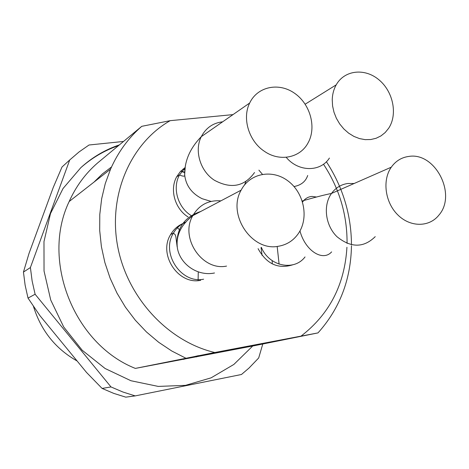 <?xml version="1.0" encoding="UTF-8"?>
<svg xmlns="http://www.w3.org/2000/svg" width="469" height="469" viewBox="0 0 469 469"><rect width="100%" height="100%" fill="white"/><g stroke="black" fill="none" stroke-linecap="round" stroke-linejoin="round"><path stroke-width="0.7" d="M332.24 99.639C332.433 94.169 333.758 89.239 336.209 84.854C344.51 69.957 364.911 67.835 379.005 79.865C393.245 91.66 397.853 114.495 388.643 128.301L385.166 132.557L380.934 135.922L376.079 138.279L370.762 139.533L365.169 139.645L359.489 138.59L353.907 136.409L348.631 133.161L343.847 128.963L339.714 123.957L336.39 118.317L333.987 112.238L332.585 105.941L332.24 99.639M185.132 167.533L180.342 171.578L176.672 176.784C169.461 189.552 174.878 208.781 188.04 216.93M264.387 151.294C248.857 141.181 241.928 118.311 249.684 103.01C257.475 86.431 279.002 82.098 294.69 93.343C310.525 104.323 316.786 127.879 307.857 143.256C299.884 157.977 279.583 161.993 264.387 151.294M258.097 248.67C266.515 263.965 278.058 269.347 292.732 264.809M408.745 156.441C435.214 151.827 457.117 194.524 438.908 215.107C429.299 227.371 410.258 227.442 397.712 214.808C385.049 202.338 382.129 180.166 391.298 167.181C395.725 160.996 401.54 157.42 408.745 156.441M185.478 222.599C179.111 224.604 174.169 228.579 170.652 234.518C157.953 254.356 178.214 285.14 200.638 280.315M278.398 246.266C251.876 251.789 226.932 214.468 241.125 190.168C249.848 173.137 272.231 168.975 287.878 180.846C303.683 192.442 309.007 216.901 299.005 232.583C294.063 240.192 287.198 244.754 278.398 246.266M198.106 280.597L198.264 271.868M180.137 230.349L176.842 227.195M181.902 359.483L198.457 355.654M170.194 120.668C130.839 143.109 108.063 194.477 117.584 245.926C126.993 297.369 167.925 341.532 214.79 352.506L317.982 332.908L255.165 345.542L135.336 368.411C73.897 344.082 40.873 260.348 69.166 201.523C75.996 186.351 85.422 173.536 97.458 163.083L141.755 126.325L170.194 120.668L232.987 114.618M301.11 336.062C329.402 314.253 344.68 284.654 346.937 247.263M347.06 243.393C347.242 214.814 339.38 188.421 323.487 164.214M135.336 368.411L214.79 352.506M141.755 126.325C128.459 137.88 118.053 152.161 110.543 169.168L105.273 183.572L101.662 198.739L99.786 214.462L99.698 230.502L101.398 246.624L104.886 262.593L110.104 278.164L116.986 293.102L125.428 307.177L135.295 320.192L146.434 331.946L158.674 342.276L171.818 351.035L185.677 358.117M317.982 332.908C339.691 308.725 350.853 279.682 351.469 245.779M351.474 244.765C351.269 214.814 342.915 187.137 326.401 161.729M102.078 388.414L86.519 372.445L39.947 315.672L28.017 298.096L35.105 294.239L110.995 386.937L102.078 388.414L113.756 393.385L125.745 397.149L135.201 395.9L241.465 374.497L248.992 368.065L258.695 357.964L262.781 344.012M23.45 272.073L28.99 253.506L53.261 187.436L62.008 167.011L69.717 159.964L30.403 267.547L23.45 272.073L25.121 285.164L28.017 298.096M110.995 386.937L122.942 392.031L135.201 395.9M30.403 267.547L32.127 280.966L35.105 294.239M123.517 141.456L89.034 144.997L79.032 151.962L69.717 159.964M33.399 306.193C40.92 330.516 55.5 348.789 77.133 361.001M252.709 346.016L233.867 364.436L211.097 377.838L185.46 385.36L158.252 386.415L130.945 380.74L105.085 368.493L82.21 350.243L63.708 326.975L50.728 300.025L44.033 270.994L43.98 241.611L50.482 213.588L63.039 188.509L80.803 167.691C92.229 157.326 105.085 149.728 119.372 144.898M180.923 170.968L184.716 172.264M329.42 158.059C320.497 172.246 298.319 172.111 286.19 157.297M307.699 175.482C305.694 181.503 301.139 185.185 294.028 186.545M262.406 174.292L258.906 170.136M190.924 215.4C177.681 207.192 172.229 187.834 179.469 174.99L185.132 167.826M254.532 172.533C244.367 186.609 231.006 189.189 214.444 180.272C200.257 171.261 194.066 150.625 201.307 136.649C205.914 127.89 213.032 122.942 222.652 121.805M211.073 201.406L202.104 198.698C191.61 193.404 185.788 185.39 184.645 174.644L185.255 166.982M245.879 181.556L244.636 184.798M305.032 256.936C294.104 271.528 269.042 266.322 261.38 247.38M375.229 236.646C363.692 247.972 350.935 247.99 336.971 236.698C325.351 225.472 322.86 205.352 331.495 193.445C335.663 187.77 341.098 184.452 347.805 183.49L354.13 183.502M302.552 202.016L303.76 200.521C306.151 197.953 308.96 196.593 312.178 196.435L316.598 197.027M331.618 251.888C322.772 261.925 305.161 250.727 299.967 230.941M203.622 279.202C181.075 284.05 160.685 253.049 173.442 233.093C176.502 227.881 180.717 224.153 186.105 221.901M226.556 266.093C202.168 271.252 179.609 237.765 192.794 215.676C199.202 204.859 208.553 199.923 220.852 200.867M214.503 272.987C198.053 276.487 180.489 264.803 177.44 248.406C175.67 235.854 180.788 224.944 192.794 215.676L241.125 190.168M177.065 246.202C176.192 228.649 184.106 217.065 200.808 211.443M262.107 255.429L261.034 247.515M272.272 263.895L272.184 260.653M111.528 166.964L102.336 173.964L93.988 182.113M183.016 169.063L184.903 169.755M184.704 172.41L180.817 171.074M305.19 104.182L336.209 84.854M249.684 103.01L201.307 136.649C190.138 148.098 184.587 160.761 184.645 174.644C185.214 176.537 183.49 176.649 179.469 174.99L176.672 176.784M302.241 201.037L303.76 200.521C315.801 197.091 325.046 194.735 331.495 193.445L391.298 167.181M177.153 246.852L175.863 236.845L175.183 234.693L173.442 233.093L170.652 234.518M196.916 356.727L196.235 356.915M184.147 359.242L183.121 359.36M69.166 201.523L110.543 169.168M118.493 145.625C104.628 150.408 92.065 157.76 80.803 167.691M279.102 264.158L277.173 246.424M184.698 172.592L180.7 171.197"/></g></svg>
